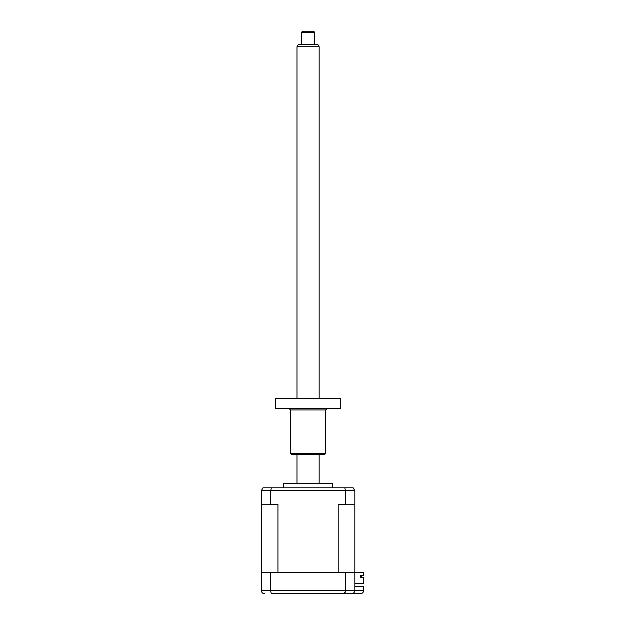 <?xml version="1.0" encoding="UTF-8"?>
<svg xmlns="http://www.w3.org/2000/svg" width="625" height="625" viewBox="0 0 625 625"><rect width="100%" height="100%" fill="white"/><g stroke="black" fill="none" stroke-linecap="round" stroke-linejoin="round"><path stroke-width="0.94" d="M273.711 593.75L271.914 593.75C271.203 593.594 270.812 592.484 270.734 590.422L363.695 590.422C363.484 592.43 362.375 593.539 360.375 593.75L351.508 593.75C353.516 593.539 354.617 592.43 354.828 590.422L354.828 490.695L353.164 487.812L262.969 487.812L261.305 490.695L262.969 487.812M354.828 586.656L363.695 586.656L363.695 590.422C363.484 592.43 362.375 593.539 360.375 593.75M264.625 593.75C262.648 593.594 261.547 592.484 261.305 590.422L270.734 590.422L270.734 572.359L261.305 572.359L261.477 591.484M270.734 572.359L345.406 572.359L345.406 590.422C345.32 592.484 344.93 593.594 344.219 593.75L271.914 593.75M345.406 572.359L363.695 572.359L363.695 575.688L360.32 575.688L360.32 577.352L363.695 577.352L363.695 583.555L354.828 583.555M349.07 593.75L351.508 593.75C353.484 593.594 354.594 592.484 354.828 590.422M351.508 593.75L344.219 593.75L345.367 591.211M280.367 593.75L296.984 593.75M319.148 593.75L335.773 593.75M283.688 487.812L283.688 483.672L332.445 483.672L308.07 483.375M361.367 576.688L360.32 576.688L361.367 576.688L361.367 575.688L361.367 576.688M338.195 504.32L345.406 504.32L345.953 504.766L338.875 504.766L338.195 504.32L338.195 572.359L277.938 572.359L277.938 504.32L277.258 504.766L270.18 504.766L270.734 504.32L277.938 504.32M261.305 572.359L261.305 504.32L261.75 504.766L270.18 504.766M270.734 504.32L270.734 490.695L271.32 487.812M261.305 504.32L261.305 490.695L345.406 490.695L344.812 487.812M353.164 487.812L354.828 490.695L345.406 490.695L345.406 504.32M354.828 504.32L354.391 504.766L345.953 504.766M360.32 576.688L360.32 577.352M301.422 32.359L302.523 31.25L313.609 31.25L314.719 32.359L301.422 32.359L301.422 44.547M296.984 46.766L298.266 44.547L317.867 44.547L319.148 46.766L296.984 46.766L296.984 398.273M275.82 398.273L340.312 398.273L340.758 398.711L275.375 398.711L275.82 398.273M340.758 408.375L340.312 408.82L275.82 408.82L275.375 408.375L340.758 408.375L340.758 398.711M325.664 453.461L324.555 454.562L291.578 454.562L290.469 453.461L325.664 453.461L325.664 409.93L290.469 409.93L289.359 408.82M283.688 483.672L284.797 483.375M332.445 487.812L332.445 483.672M296.984 454.562L296.984 483.375M319.148 46.766L319.148 398.273M319.148 454.562L319.148 483.375M314.719 32.359L314.719 44.547M275.375 408.375L275.375 398.711M325.664 409.93L326.773 408.82M290.469 453.461L290.469 409.93"/></g></svg>
